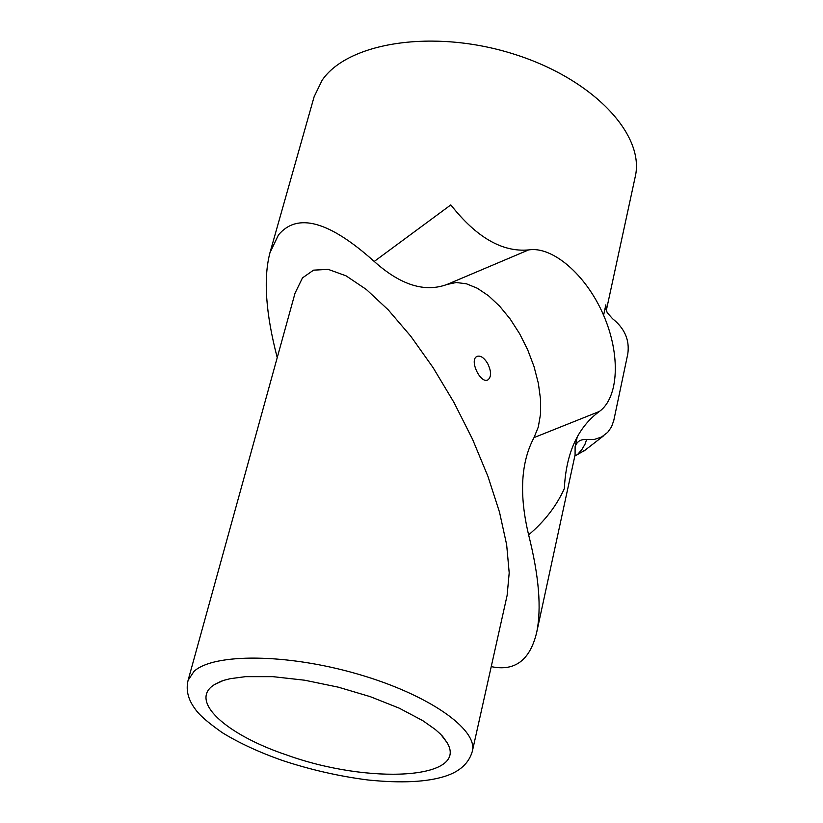 <?xml version="1.0" encoding="UTF-8"?>
<svg xmlns="http://www.w3.org/2000/svg" width="823" height="823" viewBox="0 0 823 823"><rect width="100%" height="100%" fill="white"/><g stroke="black" fill="none" stroke-linecap="round" stroke-linejoin="round"><path stroke-width="1.23" d="M574.721 456.086L577.561 454.491L581.902 449.512L584.988 444.266L586.593 439.585C580.75 439.06 576.923 441.447 575.112 446.724L575.082 454.852M577.561 454.491L585.523 449.831M586.593 439.585L594.412 439.4L601.531 437.023L607.693 432.363L611.52 426.9L613.793 420.409L627.795 353.921C629.77 340.105 624.698 328.377 612.549 318.717L607.23 312.668L605.893 308.975L605.851 304.829L605.8 308.471M575.112 446.724L577.118 437.466M603.588 315.26L605.851 304.829M277.228 357.645C265.695 313.368 263.257 278.441 269.923 252.846L314.119 96.754L322.143 80.222C347.975 42.282 433.556 28.784 513.099 53.865C592.817 78.576 645.355 134.725 635.212 176.863L606.304 310.508M269.923 252.846L278.411 235.018C297.288 212.272 329.221 221.089 374.228 261.457L450.829 204.896M528.623 534.857C519.046 494.736 520.846 462.32 534.014 437.599L599.391 411.438C577.767 427.353 566.08 453.072 564.341 488.584C556.533 505.908 544.62 521.34 528.623 534.868C539.014 576.079 541.678 608.66 536.637 632.62C529.94 660.293 514.807 671.619 491.238 666.62M450.839 204.917C476.352 237.363 502.287 252.363 528.633 249.914L447.074 284.439C424.761 292.7 400.462 285.036 374.228 261.457M599.391 411.438C618.649 397.715 620.984 354.857 603.362 314.715C585.925 274.501 552.346 245.995 528.633 249.914M534.014 437.599L538.293 427.055L540.516 414.164L540.546 399.392L538.355 383.312L534.014 366.544L527.687 349.785L519.611 333.706L510.137 318.964L499.633 306.166L488.543 295.786L477.319 288.245L466.394 283.781L456.189 282.515L447.095 284.449M487.576 363.365C491.352 371.132 491.526 376.584 488.111 379.753C480.838 384.67 468.987 360.299 476.795 356.503C480.272 355.155 483.862 357.449 487.576 363.365M302.473 277.907L295.035 293.183L188.097 680.312L194.033 671.352C213.713 653.081 286.949 653.483 357.552 674.016C428.279 694.355 478.101 729.301 472.361 751.234L507.122 595.389L509.2 572.87L506.659 544.744L499.51 512.153L487.988 476.486L472.587 439.369L453.998 402.498L433.073 367.603L410.8 336.257L388.209 309.839L366.307 289.449L346.041 275.828L328.233 269.378L313.542 270.15L302.473 277.907M442.095 735.762L447.054 742.593C469.511 779.515 369.033 784.751 286.785 755.02C225.728 734.579 188.2 700.62 214.505 684.582L222.097 680.878M574.999 455.232L536.637 632.62M582.89 451.868L603.65 435.779M477.391 356.225L476.795 356.503M442.795 736.575L447.054 742.593L440.789 734.404L435.336 729.507L422.785 720.65L399.114 708.119L370.247 696.649L338.304 687.164L304.695 680.22L272.897 676.66L245.449 676.66L230.234 678.687L223.465 680.415L214.505 684.582L221.078 681.259M472.361 751.234C468.966 763.106 459.995 771.408 445.459 776.151C427.075 782.097 401.223 783.373 367.922 779.978C339.189 776.295 310.652 769.793 282.31 760.452C259.132 752.263 239.133 743.015 222.323 732.696C198.58 715.959 196.224 710.3 193.57 706.751C187.747 698.038 185.926 689.221 188.097 680.312"/></g></svg>
